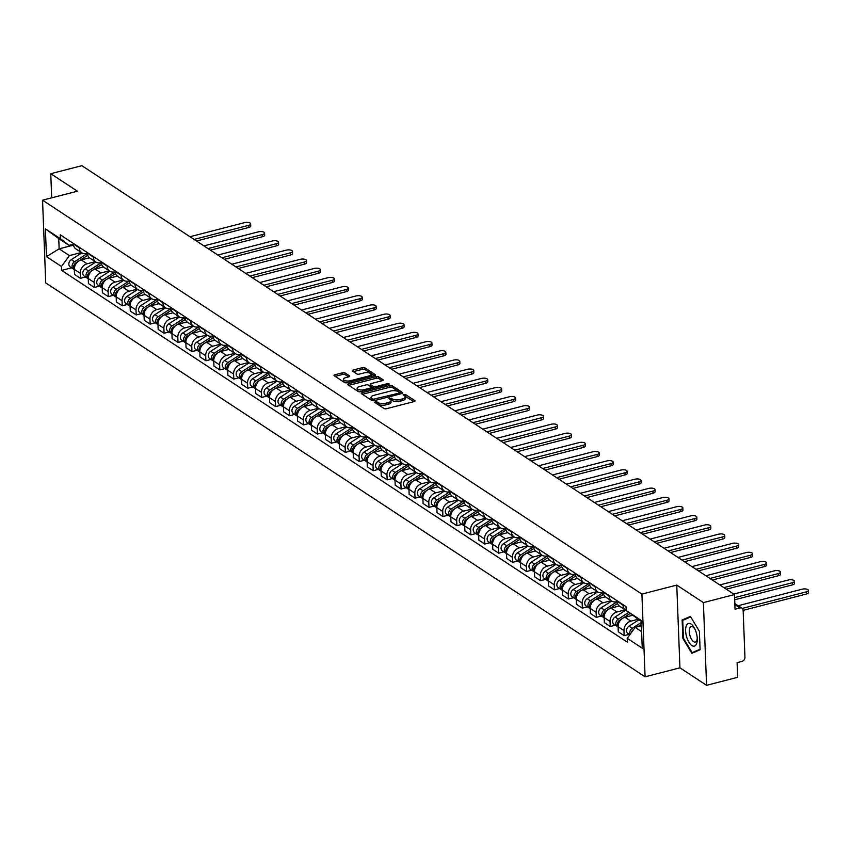 <?xml version="1.0" encoding="UTF-8"?>
<svg xmlns="http://www.w3.org/2000/svg" width="851" height="851" viewBox="0 0 851 851"><rect width="100%" height="100%" fill="white"/><g stroke="black" fill="none" stroke-linecap="round" stroke-linejoin="round"><path stroke-width="1.28" d="M375.238 401.715L374.78 402.395L384.099 408.523A1.766 0.691 -2.2 0 0 386.514 408.703L414.118 401.576A1.766 0.691 -2.2 0 0 415.011 400.927A1.766 0.691 -2.2 0 0 414.777 400.608L405.459 394.481L403.14 394.8L404.512 395.821A5.659 2.234 -2.2 0 1 405.257 396.874A5.659 2.234 -2.2 0 1 402.417 398.938L400.108 399.534A5.659 2.234 -2.2 0 1 392.396 398.949L389.503 398.034L388.875 398.481L390.247 399.502A5.659 2.234 -2.2 0 1 390.992 400.555A5.659 2.234 -2.2 0 1 388.152 402.619L385.843 403.214A5.659 2.234 -2.2 0 1 378.131 402.629L375.238 401.715M345.038 372.951A1.766 0.691 -2.2 0 0 342.623 372.77L334.879 374.77A1.766 0.691 -2.2 0 0 333.996 375.419A1.766 0.691 -2.2 0 0 334.22 375.738L344.581 382.546A1.766 0.691 -2.2 0 0 346.985 382.727L374.6 375.599A1.766 0.691 -2.2 0 0 375.482 374.961A1.766 0.691 -2.2 0 0 375.259 374.631L364.898 367.823A1.766 0.691 -2.2 0 0 362.494 367.643L353.133 370.057A1.766 0.691 -2.2 0 0 352.25 370.706A1.766 0.691 -2.2 0 0 352.474 371.036L356.909 373.94A1.766 0.691 -2.2 0 0 359.324 374.121L363.962 372.929A4.734 1.862 -2.2 0 1 371.036 374.291A4.734 1.862 -2.2 0 1 368.653 376.014L350.474 380.705A4.734 1.862 -2.2 0 1 343.4 379.344A4.734 1.862 -2.2 0 1 345.783 377.621L348.814 376.833A1.766 0.691 -2.2 0 0 349.697 376.195A1.766 0.691 -2.2 0 0 349.474 375.865L345.038 372.951L345.102 374.61A1.766 0.691 -2.2 0 0 342.687 374.429L335.177 376.365M676.758 585.094L679.938 667.822L706.575 685.321L703.394 602.604L676.758 585.094L641.909 594.094L42.55 200.198L77.398 191.198L50.762 173.7L81.866 165.679L734.487 594.572L735.051 609.22L739.891 607.965L734.881 604.667M703.394 602.604L734.487 594.572M362.164 392.705A1.766 0.691 -2.2 0 0 361.271 393.343A1.766 0.691 -2.2 0 0 361.505 393.673L371.866 400.481A1.766 0.691 -2.2 0 0 374.27 400.661L401.885 393.534A1.766 0.691 -2.2 0 0 402.768 392.885A1.766 0.691 -2.2 0 0 402.534 392.556L392.183 385.758A1.766 0.691 -2.2 0 0 389.779 385.577L362.164 392.705L362.218 394.141M358.218 391.513L347.868 384.705A1.766 0.691 -2.2 0 1 347.634 384.375A1.766 0.691 -2.2 0 1 348.527 383.737L376.131 376.61A1.766 0.691 -2.2 0 1 378.546 376.791L382.971 379.706A1.766 0.691 -2.2 0 1 383.205 380.035A1.766 0.691 -2.2 0 1 382.322 380.674L371.121 383.567A1.766 0.691 -2.2 0 0 370.228 384.205A1.766 0.691 -2.2 0 0 370.462 384.535L373.408 386.471A1.766 0.691 -2.2 0 0 375.812 386.652L387.471 383.641L389.322 384.003L388.705 384.45L360.633 391.694A1.766 0.691 -2.2 0 1 358.218 391.513M706.575 685.321L737.668 677.3L737.104 662.663L741.944 661.408A3.606 2.904 123.3 0 0 744.944 657.291L743.146 610.475A3.606 2.904 123.3 0 0 741.998 608.263A3.606 2.904 123.3 0 0 739.891 607.965M679.938 667.822L645.09 676.811L45.731 282.915L42.55 200.198M50.762 173.7L51.688 197.836M641.218 621.368L626.166 610.507A8.287 6.67 -56.7 0 1 625.645 610.199A8.287 6.67 -56.7 0 1 623.006 605.135L622.985 604.635M632.442 615.347L624.985 617.273A8.287 6.67 123.3 0 0 618.092 626.74L623.985 630.612A8.287 6.67 -56.7 0 1 630.878 621.145L638.059 619.294M623.985 630.612L624.177 635.654L629.283 634.346M617.092 600.763L617.103 601.253A8.287 6.67 123.3 0 0 619.741 606.327L625.645 610.199L615.071 617.007A4.5 3.627 123.3 0 0 614.05 624.336L617.262 626.442A4.5 3.627 123.3 0 0 618.092 626.825A4.5 3.627 123.3 0 1 619.805 620.124L630.08 613.518M618.092 626.74L618.283 631.782L624.177 635.654M617.124 601.572L616.549 601.721A8.287 6.67 -56.7 0 1 611.699 601.04A8.287 6.67 -56.7 0 1 609.061 595.966L609.05 595.477M615.337 625.177L610.241 626.496L610.039 621.453A8.287 6.67 -56.7 0 1 616.943 611.986L625.134 609.869M603.146 591.594L603.168 592.094A8.287 6.67 123.3 0 0 605.806 597.168L611.699 601.04L601.125 607.848A4.5 3.627 123.3 0 0 600.104 615.167L603.327 617.283A4.5 3.627 123.3 0 0 604.146 617.656A4.5 3.627 123.3 0 1 605.859 610.954L617.528 603.465M619.273 605.976L611.039 608.103A8.287 6.67 123.3 0 0 604.146 617.571L604.338 622.613L610.241 626.496M603.189 592.413L602.604 592.562A8.287 6.67 -56.7 0 1 597.764 591.881A8.287 6.67 -56.7 0 1 595.126 586.807L595.104 586.307M601.391 616.018L596.296 617.337L596.104 612.284A8.287 6.67 -56.7 0 1 602.997 602.816L611.188 600.71M589.2 582.435L589.222 582.935A8.287 6.67 123.3 0 0 591.86 587.998L597.764 591.881L587.179 598.678A4.5 3.627 123.3 0 0 586.169 606.008L589.381 608.125A4.5 3.627 123.3 0 0 590.2 608.497M605.338 596.817L597.094 598.944A8.287 6.67 123.3 0 0 590.2 608.412L590.392 613.454L596.296 617.337M589.243 583.254L588.658 583.403A8.287 6.67 -56.7 0 1 583.818 582.712A8.287 6.67 -56.7 0 1 581.18 577.648L581.159 577.148M587.456 606.848L582.35 608.167L582.158 603.125A8.287 6.67 -56.7 0 1 589.052 593.658L597.253 591.541M575.265 573.266L575.276 573.765A8.287 6.67 123.3 0 0 577.914 578.84L583.818 582.712L573.244 589.52A4.5 3.627 123.3 0 0 572.223 596.838L575.436 598.955A4.5 3.627 123.3 0 0 576.265 599.327A4.5 3.627 123.3 0 1 577.978 592.636L589.647 585.137M591.392 587.658L583.158 589.786A8.287 6.67 123.3 0 0 576.255 599.242L576.457 604.295L582.35 608.167M575.297 574.085L574.712 574.234A8.287 6.67 -56.7 0 1 569.872 573.553A8.287 6.67 -56.7 0 1 567.234 568.479L567.213 567.979M573.51 597.689L568.404 599.008L568.213 593.955A8.287 6.67 -56.7 0 1 575.106 584.499L583.307 582.382M561.32 564.107L561.341 564.607A8.287 6.67 123.3 0 0 563.979 569.67L569.872 573.553M577.446 578.489L569.213 580.616A8.287 6.67 123.3 0 0 562.32 590.083L562.511 595.126L568.404 599.008M561.352 564.926L560.777 565.075A8.287 6.67 -56.7 0 1 555.926 564.383A8.287 6.67 -56.7 0 1 553.288 559.32L553.278 558.82M559.564 588.53L554.469 589.839L554.267 584.797A8.287 6.67 -56.7 0 1 561.171 575.329L569.362 573.212M547.374 554.948L547.395 555.437A8.287 6.67 123.3 0 0 550.033 560.511L555.926 564.383L545.353 571.191A4.5 3.627 123.3 0 0 544.332 578.52L547.555 580.627A4.5 3.627 123.3 0 0 548.374 581.01M563.511 569.33L555.267 571.457A8.287 6.67 123.3 0 0 548.374 580.925L548.565 585.967L554.469 589.839M547.416 555.756L546.831 555.905A8.287 6.67 -56.7 0 1 541.991 555.224A8.287 6.67 -56.7 0 1 539.353 550.15L539.332 549.661M545.619 579.361L540.523 580.68L540.332 575.638A8.287 6.67 -56.7 0 1 547.225 566.17L555.426 564.053M533.428 545.778L533.449 546.278A8.287 6.67 123.3 0 0 536.087 551.352L541.991 555.224L531.407 562.032A4.5 3.627 123.3 0 0 530.396 569.351L533.609 571.468A4.5 3.627 123.3 0 0 534.439 571.84A4.5 3.627 123.3 0 1 536.151 565.138L547.821 557.65M549.565 560.171L541.321 562.288A8.287 6.67 123.3 0 0 534.428 571.755L534.619 576.808L540.523 580.68M533.471 546.597L532.886 546.746A8.287 6.67 -56.7 0 1 528.045 546.065A8.287 6.67 -56.7 0 1 525.407 540.991L525.386 540.491M531.684 570.202L526.578 571.521L526.386 566.468A8.287 6.67 -56.7 0 1 533.279 557.001L541.481 554.895M519.493 536.619L519.504 537.119A8.287 6.67 123.3 0 0 522.142 542.183L528.045 546.065L517.472 552.863A4.5 3.627 123.3 0 0 516.451 560.192L519.663 562.309A4.5 3.627 123.3 0 0 520.493 562.681A4.5 3.627 123.3 0 1 522.206 555.98L533.875 548.48M535.619 551.001L527.386 553.129A8.287 6.67 123.3 0 0 520.482 562.596L520.684 567.638L526.578 571.521M519.525 537.438L518.95 537.587A8.287 6.67 -56.7 0 1 514.1 536.896A8.287 6.67 -56.7 0 1 511.462 531.832L511.44 531.332M517.738 561.032L512.642 562.351L512.44 557.309A8.287 6.67 -56.7 0 1 519.344 547.842L527.535 545.725M505.547 527.45L505.568 527.95A8.287 6.67 123.3 0 0 508.207 533.024L514.1 536.896M521.674 541.842L513.44 543.97A8.287 6.67 123.3 0 0 506.547 553.427L506.739 558.479L512.642 562.351M505.59 528.269L505.005 528.418A8.287 6.67 -56.7 0 1 500.165 527.737A8.287 6.67 -56.7 0 1 497.527 522.663L497.505 522.163M503.792 551.873L498.697 553.193L498.505 548.14A8.287 6.67 -56.7 0 1 505.398 538.683L513.589 536.566M491.601 518.291L491.623 518.791A8.287 6.67 123.3 0 0 494.261 523.854L500.165 527.737L489.58 534.545A4.5 3.627 123.3 0 0 488.57 541.864L491.782 543.98A4.5 3.627 123.3 0 0 492.601 544.353M507.739 532.673L499.494 534.8A8.287 6.67 123.3 0 0 492.601 544.268L492.793 549.31L498.697 553.193M491.644 519.11L491.059 519.259A8.287 6.67 -56.7 0 1 486.219 518.567A8.287 6.67 -56.7 0 1 483.581 513.504L483.559 513.004M489.857 542.715L484.751 544.023L484.559 538.981A8.287 6.67 -56.7 0 1 491.452 529.513L499.654 527.397M477.666 509.132L477.677 509.621A8.287 6.67 123.3 0 0 480.315 514.695L486.219 518.567L475.645 525.375A4.5 3.627 123.3 0 0 474.624 532.705L477.837 534.822A4.5 3.627 123.3 0 0 478.666 535.194A4.5 3.627 123.3 0 1 480.379 528.492L492.048 520.993M493.793 523.514L485.559 525.641A8.287 6.67 123.3 0 0 478.656 535.109L478.858 540.151L484.751 544.023M477.698 509.94L477.113 510.1A8.287 6.67 -56.7 0 1 472.273 509.409A8.287 6.67 -56.7 0 1 469.635 504.335L469.614 503.845M475.911 533.545L470.805 534.864L470.614 529.822A8.287 6.67 -56.7 0 1 477.507 520.355L485.708 518.238M463.721 499.962L463.742 500.462A8.287 6.67 123.3 0 0 466.38 505.537L472.273 509.409M479.847 514.355L471.614 516.472A8.287 6.67 123.3 0 0 464.72 525.939L464.912 530.992L470.805 534.864M463.752 500.782L463.178 500.931A8.287 6.67 -56.7 0 1 458.327 500.25A8.287 6.67 -56.7 0 1 455.689 495.176L455.679 494.676M461.965 524.386L456.87 525.705L456.668 520.652A8.287 6.67 -56.7 0 1 463.572 511.185L471.762 509.079M449.775 490.804L449.796 491.304A8.287 6.67 123.3 0 0 452.434 496.367L458.327 500.25L447.754 507.047A4.5 3.627 123.3 0 0 446.732 514.376L449.956 516.493A4.5 3.627 123.3 0 0 450.775 516.865M465.912 505.186L457.668 507.313A8.287 6.67 123.3 0 0 450.775 516.78L450.966 521.823L456.87 525.705M449.817 491.623L449.232 491.772A8.287 6.67 -56.7 0 1 444.392 491.08A8.287 6.67 -56.7 0 1 441.754 486.017L441.733 485.517M448.02 515.217L442.924 516.536L442.733 511.494A8.287 6.67 -56.7 0 1 449.626 502.026L457.827 499.909M435.829 481.634L435.85 482.134A8.287 6.67 123.3 0 0 438.488 487.208L444.392 491.08L433.808 497.888A4.5 3.627 123.3 0 0 432.797 505.217L436.01 507.324A4.5 3.627 123.3 0 0 436.84 507.707M451.966 496.027L443.722 498.154A8.287 6.67 123.3 0 0 436.829 507.611L437.02 512.664L442.924 516.536M435.872 482.453L435.286 482.602A8.287 6.67 -56.7 0 1 430.446 481.921A8.287 6.67 -56.7 0 1 427.808 476.847L427.787 476.347M434.084 506.058L428.978 507.377L428.787 502.324A8.287 6.67 -56.7 0 1 435.68 492.867L443.882 490.75M421.894 472.475L421.905 472.975A8.287 6.67 123.3 0 0 424.543 478.039L430.446 481.921L419.873 488.729A4.5 3.627 123.3 0 0 418.852 496.048L422.064 498.165A4.5 3.627 123.3 0 0 422.894 498.537A4.5 3.627 123.3 0 1 424.606 491.835L436.276 484.347M438.02 486.857L429.787 488.985A8.287 6.67 123.3 0 0 422.883 498.452L423.085 503.494L428.978 507.377M421.926 473.294L421.351 473.443A8.287 6.67 -56.7 0 1 416.501 472.752A8.287 6.67 -56.7 0 1 413.863 467.688L413.841 467.188M420.139 496.899L415.043 498.207L414.841 493.165A8.287 6.67 -56.7 0 1 421.745 483.698L429.936 481.581M407.948 463.316L407.969 463.806A8.287 6.67 123.3 0 0 410.608 468.88L416.501 472.752M424.075 477.698L415.841 479.826A8.287 6.67 123.3 0 0 408.948 489.293L409.14 494.335L415.043 498.207M407.98 464.125L407.406 464.284A8.287 6.67 -56.7 0 1 402.566 463.593A8.287 6.67 -56.7 0 1 399.927 458.519L399.906 458.029M406.193 487.729L401.098 489.048L400.906 484.006A8.287 6.67 -56.7 0 1 407.799 474.539L415.99 472.422M394.002 454.147L394.024 454.647A8.287 6.67 123.3 0 0 396.662 459.721L402.566 463.593L391.981 470.401A4.5 3.627 123.3 0 0 390.971 477.719L394.183 479.836A4.5 3.627 123.3 0 0 395.002 480.209M410.139 468.539L401.895 470.656A8.287 6.67 123.3 0 0 395.002 480.124L395.194 485.176L401.098 489.048M394.045 454.966L393.46 455.115A8.287 6.67 -56.7 0 1 388.62 454.434A8.287 6.67 -56.7 0 1 385.982 449.36L385.96 448.86M392.258 478.57L387.152 479.89L386.96 474.837A8.287 6.67 -56.7 0 1 393.853 465.369L402.055 463.263M380.067 444.988L380.078 445.488A8.287 6.67 123.3 0 0 382.716 450.551L388.62 454.434L378.046 461.231A4.5 3.627 123.3 0 0 377.025 468.561L380.237 470.677A4.5 3.627 123.3 0 0 381.067 471.05A4.5 3.627 123.3 0 1 382.78 464.348L394.449 456.849M396.194 459.37L387.96 461.497A8.287 6.67 123.3 0 0 381.057 470.965L381.259 476.007L387.152 479.89M380.099 445.807L379.514 445.956A8.287 6.67 -56.7 0 1 374.674 445.264A8.287 6.67 -56.7 0 1 372.036 440.201L372.015 439.701M378.312 469.412L373.206 470.72L373.015 465.678A8.287 6.67 -56.7 0 1 379.908 456.21L388.109 454.094M366.121 435.818L366.143 436.318A8.287 6.67 123.3 0 0 368.781 441.392L374.674 445.264M382.248 450.211L374.014 452.338A8.287 6.67 123.3 0 0 367.121 461.795L367.313 466.848L373.206 470.72M366.153 436.637L365.579 436.786A8.287 6.67 -56.7 0 1 360.728 436.106A8.287 6.67 -56.7 0 1 358.09 431.031L358.08 430.542M364.366 460.242L359.271 461.561L359.069 456.508A8.287 6.67 -56.7 0 1 365.973 447.052L374.163 444.935M352.176 426.659L352.197 427.159A8.287 6.67 123.3 0 0 354.835 432.223L360.728 436.106L350.155 442.914A4.5 3.627 123.3 0 0 349.133 450.232L352.357 452.349A4.5 3.627 123.3 0 0 353.176 452.721A4.5 3.627 123.3 0 1 354.888 446.02L366.558 438.531M368.313 441.041L360.069 443.169A8.287 6.67 123.3 0 0 353.176 452.636L353.367 457.678L359.271 461.561M352.218 427.479L351.633 427.627A8.287 6.67 -56.7 0 1 346.793 426.947A8.287 6.67 -56.7 0 1 344.155 421.873L344.134 421.373M350.421 451.083L345.325 452.392L345.134 447.349A8.287 6.67 -56.7 0 1 352.027 437.882L360.218 435.765M338.23 417.501L338.251 417.99A8.287 6.67 123.3 0 0 340.889 423.064L346.793 426.947L336.209 433.744A4.5 3.627 123.3 0 0 335.198 441.073L338.411 443.19A4.5 3.627 123.3 0 0 339.23 443.562M354.367 431.882L346.123 434.01A8.287 6.67 123.3 0 0 339.23 443.477L339.421 448.52L345.325 452.392M338.272 418.309L337.687 418.469A8.287 6.67 -56.7 0 1 332.847 417.777A8.287 6.67 -56.7 0 1 330.209 412.714L330.188 412.214M336.485 441.914L331.379 443.233L331.188 438.191A8.287 6.67 -56.7 0 1 338.081 428.723L346.283 426.606M324.295 408.331L324.305 408.831A8.287 6.67 123.3 0 0 326.944 413.905L332.847 417.777L322.274 424.585A4.5 3.627 123.3 0 0 321.252 431.904L324.465 434.021A4.5 3.627 123.3 0 0 325.295 434.393A4.5 3.627 123.3 0 1 327.007 427.691L338.677 420.203M340.421 422.724L332.188 424.84A8.287 6.67 123.3 0 0 325.284 434.308L325.486 439.361L331.379 443.233M324.327 409.15L323.742 409.299A8.287 6.67 -56.7 0 1 318.902 408.618A8.287 6.67 -56.7 0 1 316.264 403.544L316.242 403.044M322.54 432.755L317.434 434.074L317.242 429.021A8.287 6.67 -56.7 0 1 324.146 419.554L332.337 417.447M310.349 399.172L310.37 399.672A8.287 6.67 123.3 0 0 313.008 404.736L318.902 408.618L308.328 415.416A4.5 3.627 123.3 0 0 307.307 422.745L310.53 424.862A4.5 3.627 123.3 0 0 311.349 425.234A4.5 3.627 123.3 0 1 313.062 418.532L324.731 411.033M326.476 413.554L318.242 415.682A8.287 6.67 123.3 0 0 311.349 425.149L311.54 430.191L317.434 434.074M310.381 399.991L309.807 400.14A8.287 6.67 -56.7 0 1 304.956 399.449A8.287 6.67 -56.7 0 1 302.328 394.385L302.307 393.885M308.594 423.596L303.499 424.904L303.307 419.862A8.287 6.67 -56.7 0 1 310.2 410.395L318.391 408.278M296.403 390.013L296.425 390.503A8.287 6.67 123.3 0 0 299.063 395.577L304.956 399.449L294.382 406.257A4.5 3.627 123.3 0 0 293.372 413.586L296.584 415.692A4.5 3.627 123.3 0 0 297.403 416.075M312.54 404.395L304.296 406.523A8.287 6.67 123.3 0 0 297.403 415.979L297.595 421.032L303.499 424.904M296.446 390.822L295.861 390.971A8.287 6.67 -56.7 0 1 291.021 390.29A8.287 6.67 -56.7 0 1 288.383 385.216L288.361 384.726M294.659 414.426L289.553 415.745L289.361 410.703A8.287 6.67 -56.7 0 1 296.254 401.236L304.456 399.119M282.458 380.844L282.479 381.344A8.287 6.67 123.3 0 0 285.117 386.418L291.021 390.29L280.447 397.098A4.5 3.627 123.3 0 0 279.426 404.416L282.638 406.533A4.5 3.627 123.3 0 0 283.468 406.906A4.5 3.627 123.3 0 1 285.181 400.204L296.85 392.715M298.595 395.226L290.361 397.353A8.287 6.67 123.3 0 0 283.457 406.821L283.66 411.863L289.553 415.745M282.5 381.663L281.915 381.812A8.287 6.67 -56.7 0 1 277.075 381.131A8.287 6.67 -56.7 0 1 274.437 376.057L274.416 375.557M280.713 405.267L275.607 406.587L275.416 401.534A8.287 6.67 -56.7 0 1 282.309 392.066L290.51 389.949M268.522 371.685L268.544 372.185A8.287 6.67 123.3 0 0 271.182 377.248L277.075 381.131M284.649 386.067L276.415 388.194A8.287 6.67 123.3 0 0 269.522 397.662L269.714 402.704L275.607 406.587M268.554 372.504L267.98 372.653A8.287 6.67 -56.7 0 1 263.129 371.961A8.287 6.67 -56.7 0 1 260.491 366.898L260.48 366.398M266.767 396.098L261.672 397.417L261.47 392.375A8.287 6.67 -56.7 0 1 268.373 382.907L276.564 380.791M254.577 362.515L254.598 363.015A8.287 6.67 123.3 0 0 257.236 368.089L263.129 371.961M270.714 376.908L262.47 379.025A8.287 6.67 123.3 0 0 255.577 388.492L255.768 393.545L261.672 397.417M254.619 363.334L254.034 363.483A8.287 6.67 -56.7 0 1 249.194 362.803A8.287 6.67 -56.7 0 1 246.556 357.728L246.535 357.229M252.821 386.939L247.726 388.258L247.535 383.205A8.287 6.67 -56.7 0 1 254.428 373.749L262.619 371.632M240.631 353.356L240.652 353.856A8.287 6.67 123.3 0 0 243.29 358.92L249.194 362.803L238.61 369.6A4.5 3.627 123.3 0 0 237.599 376.929L240.812 379.046A4.5 3.627 123.3 0 0 241.631 379.418M256.768 367.738L248.524 369.866A8.287 6.67 123.3 0 0 241.631 379.333L241.822 384.375L247.726 388.258M240.673 354.176L240.088 354.324A8.287 6.67 -56.7 0 1 235.248 353.633A8.287 6.67 -56.7 0 1 232.61 348.57L232.589 348.07M238.886 377.78L233.78 379.089L233.589 374.046A8.287 6.67 -56.7 0 1 240.482 364.579L248.683 362.462M226.696 344.198L226.706 344.687A8.287 6.67 123.3 0 0 229.344 349.761L235.248 353.633L224.675 360.441A4.5 3.627 123.3 0 0 223.653 367.77L226.866 369.877A4.5 3.627 123.3 0 0 227.696 370.259A4.5 3.627 123.3 0 1 229.408 363.558L241.078 356.058M242.822 358.579L234.589 360.707A8.287 6.67 123.3 0 0 227.685 370.174L227.887 375.217L233.78 379.089M226.728 345.006L226.143 345.155A8.287 6.67 -56.7 0 1 221.303 344.474A8.287 6.67 -56.7 0 1 218.664 339.4L218.643 338.911M224.941 368.611L219.835 369.93L219.643 364.888A8.287 6.67 -56.7 0 1 226.547 355.42L234.738 353.303M212.75 335.028L212.771 335.528A8.287 6.67 123.3 0 0 215.409 340.602L221.303 344.474L210.729 351.282A4.5 3.627 123.3 0 0 209.708 358.601L212.931 360.718A4.5 3.627 123.3 0 0 213.75 361.09A4.5 3.627 123.3 0 1 215.463 354.388L227.132 346.9M228.876 349.41L220.643 351.537A8.287 6.67 123.3 0 0 213.75 361.005L213.941 366.058L219.835 369.93M212.782 335.847L212.207 335.996A8.287 6.67 -56.7 0 1 207.357 335.315A8.287 6.67 -56.7 0 1 204.729 330.241L204.708 329.741M210.995 359.452L205.899 360.771L205.708 355.718A8.287 6.67 -56.7 0 1 212.601 346.251L220.792 344.144M198.804 325.869L198.826 326.369A8.287 6.67 123.3 0 0 201.464 331.433L207.357 335.315L196.783 342.113A4.5 3.627 123.3 0 0 195.773 349.442L198.985 351.559A4.5 3.627 123.3 0 0 199.804 351.931M214.941 340.251L206.697 342.379A8.287 6.67 123.3 0 0 199.804 351.846L199.996 356.888L205.899 360.771M198.847 326.688L198.262 326.837A8.287 6.67 -56.7 0 1 193.422 326.146A8.287 6.67 -56.7 0 1 190.784 321.082L190.762 320.582M197.06 350.282L191.954 351.601L191.762 346.559A8.287 6.67 -56.7 0 1 198.655 337.092L206.857 334.975M184.858 316.7L184.88 317.2A8.287 6.67 123.3 0 0 187.518 322.274L193.422 326.146L182.848 332.954A4.5 3.627 123.3 0 0 181.827 340.283L185.039 342.389A4.5 3.627 123.3 0 0 185.869 342.762A4.5 3.627 123.3 0 1 187.582 336.071L199.251 328.571M200.996 331.092L192.762 333.22A8.287 6.67 123.3 0 0 185.858 342.676L186.061 347.729L191.954 351.601M184.901 317.519L184.316 317.668A8.287 6.67 -56.7 0 1 179.476 316.987A8.287 6.67 -56.7 0 1 176.838 311.913L176.817 311.413M183.114 341.123L178.008 342.442L177.816 337.39A8.287 6.67 -56.7 0 1 184.71 327.933L192.911 325.816M170.923 307.541L170.945 308.041A8.287 6.67 123.3 0 0 173.572 313.104L179.476 316.987M187.05 321.923L178.816 324.05A8.287 6.67 123.3 0 0 171.923 333.518L172.115 338.56L178.008 342.442M170.955 308.36L170.381 308.509A8.287 6.67 -56.7 0 1 165.53 307.817A8.287 6.67 -56.7 0 1 162.892 302.754L162.881 302.254M169.168 331.964L164.073 333.273L163.871 328.231A8.287 6.67 -56.7 0 1 170.774 318.763L178.965 316.646M156.978 298.382L156.999 298.871A8.287 6.67 123.3 0 0 159.637 303.945L165.53 307.817M173.115 312.764L164.871 314.891A8.287 6.67 123.3 0 0 157.978 324.359L158.169 329.401L164.073 333.273M157.02 299.19L156.435 299.339A8.287 6.67 -56.7 0 1 151.595 298.658A8.287 6.67 -56.7 0 1 148.957 293.584L148.936 293.095M155.222 322.795L150.127 324.114L149.936 319.072A8.287 6.67 -56.7 0 1 156.829 309.604L165.02 307.488M143.032 289.212L143.053 289.712A8.287 6.67 123.3 0 0 145.691 294.786L151.595 298.658L141.011 305.466A4.5 3.627 123.3 0 0 140 312.785L143.213 314.902A4.5 3.627 123.3 0 0 144.032 315.274M159.169 303.605L150.925 305.722A8.287 6.67 123.3 0 0 144.032 315.189L144.223 320.242L150.127 324.114M143.074 290.031L142.489 290.18A8.287 6.67 -56.7 0 1 137.649 289.5A8.287 6.67 -56.7 0 1 135.011 284.425L134.99 283.926M141.287 313.636L136.181 314.955L135.99 309.902A8.287 6.67 -56.7 0 1 142.883 300.435L151.084 298.329M129.097 280.053L129.107 280.553A8.287 6.67 123.3 0 0 131.745 285.617L137.649 289.5L127.076 296.297A4.5 3.627 123.3 0 0 126.054 303.626L129.267 305.743A4.5 3.627 123.3 0 0 130.097 306.115A4.5 3.627 123.3 0 1 131.809 299.414L143.479 291.914M145.223 294.435L136.99 296.563A8.287 6.67 123.3 0 0 130.086 306.03L130.288 311.072L136.181 314.955M129.129 280.873L128.544 281.021A8.287 6.67 -56.7 0 1 123.703 280.33A8.287 6.67 -56.7 0 1 121.065 275.267L121.044 274.767M127.342 304.467L122.236 305.786L122.044 300.743A8.287 6.67 -56.7 0 1 128.948 291.276L137.139 289.159M115.151 270.884L115.172 271.384A8.287 6.67 123.3 0 0 117.81 276.458L123.703 280.33L113.13 287.138A4.5 3.627 123.3 0 0 112.109 294.467L115.332 296.574A4.5 3.627 123.3 0 0 116.151 296.956A4.5 3.627 123.3 0 1 117.863 290.255L129.533 282.755M131.277 285.276L123.044 287.404A8.287 6.67 123.3 0 0 116.151 296.861L116.342 301.914L122.236 305.786M115.183 271.703L114.608 271.852A8.287 6.67 -56.7 0 1 109.758 271.171A8.287 6.67 -56.7 0 1 107.13 266.097L107.109 265.597M113.396 295.308L108.3 296.627L108.109 291.574A8.287 6.67 -56.7 0 1 115.002 282.117L123.193 280M101.205 261.725L101.226 262.225A8.287 6.67 123.3 0 0 103.865 267.288L109.758 271.171L99.184 277.979A4.5 3.627 123.3 0 0 98.163 285.298L101.386 287.415A4.5 3.627 123.3 0 0 102.205 287.787A4.5 3.627 123.3 0 1 103.928 281.085L115.587 273.596M117.342 276.107L109.098 278.234A8.287 6.67 123.3 0 0 102.205 287.702L102.397 292.744L108.3 296.627M101.248 262.544L100.663 262.693A8.287 6.67 -56.7 0 1 95.823 262.002A8.287 6.67 -56.7 0 1 93.184 256.938L93.163 256.438M99.45 286.149L94.355 287.457L94.163 282.415A8.287 6.67 -56.7 0 1 101.056 272.948L109.258 270.831M87.259 252.566L87.281 253.055A8.287 6.67 123.3 0 0 89.919 258.13L95.823 262.002L85.249 268.81A4.5 3.627 123.3 0 0 84.228 276.139L87.44 278.256A4.5 3.627 123.3 0 0 88.27 278.628M103.397 266.948L95.163 269.076A8.287 6.67 123.3 0 0 88.259 278.543L88.451 283.585L94.355 287.457M87.302 253.375L86.717 253.534A8.287 6.67 -56.7 0 1 81.877 252.843A8.287 6.67 -56.7 0 1 79.239 247.769L79.217 247.279M85.515 276.979L80.409 278.298L80.217 273.256A8.287 6.67 -56.7 0 1 87.11 263.789L95.312 261.672M73.324 243.397L73.346 243.897A8.287 6.67 123.3 0 0 75.973 248.971L81.877 252.843M89.451 257.789L81.217 259.906A8.287 6.67 123.3 0 0 74.324 269.373L74.516 274.426L80.409 278.298M641.388 625.793L635.176 627.4L641.611 631.633M73.356 244.216L69.027 245.333L58.751 238.578L59.145 248.832L69.42 255.587L61.474 266.501L46.465 256.63L45.39 228.834L60.41 238.706L60.261 234.812L626.017 606.625L626.166 610.507L641.175 620.379L642.25 648.175L627.23 638.303L635.176 627.4M61.474 266.501L61.623 270.384L627.378 642.197L627.23 638.303M641.909 594.094L645.09 676.811M682.853 638.41L691.831 653.291L700.107 649.749L699.394 631.314L690.416 616.422L682.151 619.975L682.853 638.41L683.449 638.261M73.484 245.131L59.145 248.832L46.465 256.63M69.42 255.587L81.366 252.513M71.569 267.82L61.623 270.384M60.41 238.706L69.027 245.333M58.751 238.578L45.39 228.834M685.863 619.017L682.151 619.975M376.131 403.289L378.195 404.289A5.659 2.234 -2.2 0 0 385.907 404.863L385.843 403.214M390.992 400.555L391.056 402.215A5.659 2.234 -2.2 0 1 388.216 404.268L385.907 404.863M405.257 396.874L405.321 398.523A5.659 2.234 -2.2 0 1 402.48 400.587L400.172 401.183A5.659 2.234 -2.2 0 1 392.46 400.608L390.386 399.598M413.894 401.64L404.65 395.917M401.651 393.587L392.247 387.407A1.766 0.691 -2.2 0 0 389.843 387.226L362.462 394.3M373.046 399.289L398.97 393.162L399.587 392.715L398.151 391.641A5.659 2.234 -2.2 0 0 390.439 391.066L373.876 395.343A5.659 2.234 -2.2 0 0 371.025 397.406A5.659 2.234 -2.2 0 0 371.77 398.449L373.046 399.289L373.1 400.778M371.025 397.406L371.089 399.055A5.659 2.234 -2.2 0 0 371.834 400.108L371.77 398.449M372.823 400.757L371.834 400.108M348.814 385.333L376.195 378.269L376.131 376.61M382.088 380.737L378.61 378.45A1.766 0.691 -2.2 0 0 376.195 378.269M370.504 385.524A1.766 0.691 -2.2 0 0 370.291 385.865A1.766 0.691 -2.2 0 0 370.525 386.194L373.461 388.12A1.766 0.691 -2.2 0 0 373.823 388.29M359.505 386.567A4.734 1.862 -2.2 0 0 357.122 388.29A4.734 1.862 -2.2 0 0 364.196 389.652L370.6 387.992A1.766 0.691 -2.2 0 0 371.493 387.354A1.766 0.691 -2.2 0 0 371.259 387.024L368.313 385.088A1.766 0.691 -2.2 0 0 365.909 384.907L359.505 386.567M357.122 388.29L357.186 389.939A4.734 1.862 -2.2 0 0 360.93 391.62M348.58 376.897L345.102 374.61M343.4 379.344L343.464 380.993A4.734 1.862 -2.2 0 0 347.208 382.673M370.855 376.567A4.734 1.862 -2.2 0 0 371.1 375.94L371.036 374.291M374.366 375.663L364.962 369.483A1.766 0.691 -2.2 0 0 362.558 369.302L353.431 371.653M641.26 622.485L632.229 628.283A4.5 3.627 123.3 0 0 630.123 634.335M638.878 619.836L629.006 626.166A4.5 3.627 123.3 0 0 627.995 633.495L629.846 634.718M742.21 608.422L806.28 591.892A4.138 1.628 -2.2 0 0 808.365 590.381A4.138 1.628 -2.2 0 0 802.174 589.19L738.125 605.721M641.335 624.411L637.686 626.751M633.857 629.219L633.75 629.283A4.5 3.627 123.3 0 0 631.442 632.527M808.365 590.381L808.45 592.53A4.138 1.628 177.8 0 1 806.365 594.041L743.146 610.358M628.676 612.443L618.283 619.124A4.5 3.627 123.3 0 0 617.262 626.442M734.604 597.625L792.345 582.733A4.138 1.628 -2.2 0 0 794.43 581.222A4.138 1.628 -2.2 0 0 788.228 580.031L733.743 594.083M794.43 581.222L794.504 583.371A4.138 1.628 177.8 0 1 792.419 584.882L734.69 599.774M617.145 601.731L604.348 609.954A4.5 3.627 123.3 0 0 603.327 617.283M723.914 587.626L778.399 573.563A4.138 1.628 -2.2 0 0 780.484 572.053A4.138 1.628 -2.2 0 0 774.282 570.861L719.797 584.924M780.484 572.053L780.569 574.202A4.138 1.628 177.8 0 1 778.484 575.712L726.286 589.179M696.267 632.708A11.712 5.202 -104.5 0 0 694.267 627.857A11.712 5.202 -104.5 0 0 687.14 624.347A11.712 5.202 -104.5 0 0 686.619 636.846A11.712 5.202 -104.5 0 0 693.118 646.111A11.712 5.202 -104.5 0 0 697.267 639.473A11.712 5.202 -104.5 0 0 696.267 632.708M694.778 628.825A8.021 3.564 -104.5 0 0 691.289 626.538A8.021 3.564 -104.5 0 0 689.991 635.718A8.021 3.564 -104.5 0 0 695.288 642.058A8.021 3.564 -104.5 0 0 697.235 638.378M695.214 651.845L692.129 652.643L683.427 638.218L682.736 620.358L690.725 616.932M700.086 649.228L692.129 652.643M603.199 592.573L590.403 600.795A4.5 3.627 123.3 0 0 589.381 608.125M709.968 578.457L764.453 564.404A4.138 1.628 -2.2 0 0 766.538 562.894A4.138 1.628 -2.2 0 0 760.347 561.703L705.851 575.755M603.582 594.296L591.924 601.795A4.5 3.627 123.3 0 0 590.2 608.476M766.538 562.894L766.623 565.043A4.138 1.628 177.8 0 1 764.538 566.553L712.34 580.02M589.254 583.414L576.457 591.636A4.5 3.627 123.3 0 0 575.436 598.955M696.022 569.298L750.508 555.235A4.138 1.628 -2.2 0 0 752.592 553.724A4.138 1.628 -2.2 0 0 746.401 552.533L691.916 566.596M752.592 553.724L752.678 555.884A4.138 1.628 177.8 0 1 750.593 557.394L698.394 570.861M575.308 574.244L562.511 582.467A4.5 3.627 123.3 0 0 561.5 589.796A4.5 3.627 123.3 0 0 562.32 590.168A4.5 3.627 123.3 0 1 564.032 583.467L575.702 575.967M569.883 573.553L559.298 580.35A4.5 3.627 123.3 0 0 558.277 587.679L561.5 589.796M682.087 560.139L736.572 546.076A4.138 1.628 -2.2 0 0 738.657 544.566A4.138 1.628 -2.2 0 0 732.456 543.374L677.97 557.437M738.657 544.566L738.732 546.714A4.138 1.628 177.8 0 1 736.647 548.225L684.459 561.692M561.373 565.085L548.576 573.308A4.5 3.627 123.3 0 0 547.555 580.627M668.141 550.969L722.627 536.917A4.138 1.628 -2.2 0 0 724.712 535.407A4.138 1.628 -2.2 0 0 718.51 534.215L664.025 548.267M561.756 566.809L550.086 574.308A4.5 3.627 123.3 0 0 548.374 580.988M724.712 535.407L724.797 537.555A4.138 1.628 177.8 0 1 722.712 539.066L670.514 552.533M547.427 555.916L534.63 564.139A4.5 3.627 123.3 0 0 533.609 571.468M654.196 541.81L708.681 527.748A4.138 1.628 -2.2 0 0 710.766 526.237A4.138 1.628 -2.2 0 0 704.575 525.046L650.09 539.109M710.766 526.237L710.851 528.386A4.138 1.628 177.8 0 1 708.766 529.896L656.568 543.374M533.481 546.757L520.684 554.98A4.5 3.627 123.3 0 0 519.663 562.309M640.25 532.652L694.746 518.589A4.138 1.628 -2.2 0 0 696.82 517.078A4.138 1.628 -2.2 0 0 690.629 515.887L636.144 529.95M696.82 517.078L696.905 519.227A4.138 1.628 177.8 0 1 694.82 520.738L642.622 534.205M519.546 537.598L506.749 545.821A4.5 3.627 123.3 0 0 505.728 553.139A4.5 3.627 123.3 0 0 506.547 553.522A4.5 3.627 123.3 0 1 508.26 546.821L519.929 539.321M514.11 536.907L503.526 543.704A4.5 3.627 123.3 0 0 502.505 551.033L505.728 553.139M626.315 523.482L680.8 509.419A4.138 1.628 -2.2 0 0 682.885 507.909A4.138 1.628 -2.2 0 0 676.683 506.717L622.198 520.78M682.885 507.909L682.97 510.068A4.138 1.628 177.8 0 1 680.885 511.579L628.687 525.046M505.6 528.428L492.803 536.651A4.5 3.627 123.3 0 0 491.782 543.98M612.369 514.323L666.854 500.26A4.138 1.628 -2.2 0 0 668.939 498.75A4.138 1.628 -2.2 0 0 662.748 497.558L608.252 511.621M505.983 530.162L494.325 537.651A4.5 3.627 123.3 0 0 492.601 544.342M668.939 498.75L669.024 500.899A4.138 1.628 177.8 0 1 666.939 502.409L614.741 515.876M491.655 519.27L478.858 527.492A4.5 3.627 123.3 0 0 477.837 534.822M598.423 505.154L652.908 491.101A4.138 1.628 -2.2 0 0 654.993 489.591A4.138 1.628 -2.2 0 0 648.802 488.4L594.317 502.452M654.993 489.591L655.079 491.74A4.138 1.628 177.8 0 1 652.994 493.25L600.795 506.717M477.709 510.111L464.912 518.333A4.5 3.627 123.3 0 0 463.901 525.652A4.5 3.627 123.3 0 0 464.72 526.024A4.5 3.627 123.3 0 1 466.433 519.323L478.102 511.834M472.284 509.419L461.699 516.217A4.5 3.627 123.3 0 0 460.678 523.535L463.901 525.652M584.488 495.995L638.973 481.932A4.138 1.628 -2.2 0 0 641.058 480.421A4.138 1.628 -2.2 0 0 634.857 479.23L580.371 493.293M641.058 480.421L641.133 482.57A4.138 1.628 177.8 0 1 639.048 484.081L586.86 497.558M463.774 500.941L450.977 509.164A4.5 3.627 123.3 0 0 449.956 516.493M570.542 486.836L625.028 472.773A4.138 1.628 -2.2 0 0 627.113 471.263A4.138 1.628 -2.2 0 0 620.911 470.071L566.426 484.134M464.157 502.664L452.487 510.164A4.5 3.627 123.3 0 0 450.775 516.844M627.113 471.263L627.198 473.411A4.138 1.628 177.8 0 1 625.113 474.922L572.914 488.389M449.828 491.782L437.031 500.005A4.5 3.627 123.3 0 0 436.01 507.324M556.597 477.666L611.082 463.604A4.138 1.628 -2.2 0 0 613.167 462.093A4.138 1.628 -2.2 0 0 606.976 460.902L552.49 474.964M450.222 493.506L438.552 501.005A4.5 3.627 123.3 0 0 436.829 507.685M613.167 462.093L613.252 464.252A4.138 1.628 177.8 0 1 611.167 465.763L558.969 479.23M435.882 482.613L423.085 490.836A4.5 3.627 123.3 0 0 422.064 498.165M542.651 468.507L597.147 454.445A4.138 1.628 -2.2 0 0 599.221 452.934A4.138 1.628 -2.2 0 0 593.03 451.743L538.545 465.805M599.221 452.934L599.306 455.083A4.138 1.628 177.8 0 1 597.221 456.593L545.023 470.06M421.947 473.454L409.14 481.677A4.5 3.627 123.3 0 0 408.129 489.006A4.5 3.627 123.3 0 0 408.948 489.378A4.5 3.627 123.3 0 1 410.661 482.677L422.33 475.177M416.511 472.762L405.927 479.56A4.5 3.627 123.3 0 0 404.906 486.889L408.129 489.006M528.716 459.338L583.201 445.286A4.138 1.628 -2.2 0 0 585.286 443.775A4.138 1.628 -2.2 0 0 579.084 442.584L524.599 456.636M585.286 443.775L585.371 445.924A4.138 1.628 177.8 0 1 583.286 447.435L531.088 460.902M408.001 464.295L395.204 472.518A4.5 3.627 123.3 0 0 394.183 479.836M514.77 450.179L569.255 436.116A4.138 1.628 -2.2 0 0 571.34 434.606A4.138 1.628 -2.2 0 0 565.149 433.414L510.653 447.477M408.384 466.018L396.726 473.507A4.5 3.627 123.3 0 0 395.002 480.198M571.34 434.606L571.425 436.765A4.138 1.628 177.8 0 1 569.34 438.265L517.142 451.743M394.056 455.125L381.259 463.348A4.5 3.627 123.3 0 0 380.237 470.677M500.824 441.02L555.309 426.957A4.138 1.628 -2.2 0 0 557.394 425.447A4.138 1.628 -2.2 0 0 551.203 424.255L496.718 438.318M557.394 425.447L557.479 427.596A4.138 1.628 177.8 0 1 555.395 429.106L503.196 442.573M380.11 445.967L367.313 454.189A4.5 3.627 123.3 0 0 366.302 461.508A4.5 3.627 123.3 0 0 367.121 461.891A4.5 3.627 123.3 0 1 368.834 455.189L380.503 447.69M374.685 445.275L364.1 452.072A4.5 3.627 123.3 0 0 363.079 459.402L366.302 461.508M486.878 431.851L541.374 417.788A4.138 1.628 -2.2 0 0 543.459 416.288A4.138 1.628 -2.2 0 0 537.258 415.086L482.772 429.149M543.459 416.288L543.534 418.437A4.138 1.628 177.8 0 1 541.449 419.947L489.261 433.414M366.175 436.797L353.378 445.02A4.5 3.627 123.3 0 0 352.357 452.349M472.943 422.692L527.429 408.629A4.138 1.628 -2.2 0 0 529.513 407.118A4.138 1.628 -2.2 0 0 523.312 405.927L468.827 419.99M529.513 407.118L529.599 409.267A4.138 1.628 177.8 0 1 527.514 410.778L475.315 424.245M352.229 427.638L339.432 435.861A4.5 3.627 123.3 0 0 338.411 443.19M458.997 413.522L513.483 399.47A4.138 1.628 -2.2 0 0 515.568 397.96A4.138 1.628 -2.2 0 0 509.377 396.768L454.891 410.82M352.622 429.361L340.953 436.861A4.5 3.627 123.3 0 0 339.23 443.541M515.568 397.96L515.653 400.108A4.138 1.628 177.8 0 1 513.568 401.619L461.37 415.086M338.283 418.479L325.486 426.702A4.5 3.627 123.3 0 0 324.465 434.021M445.052 404.363L499.548 390.301A4.138 1.628 -2.2 0 0 501.622 388.79A4.138 1.628 -2.2 0 0 495.431 387.599L440.946 401.661M501.622 388.79L501.707 390.949A4.138 1.628 177.8 0 1 499.622 392.449L447.424 405.927M324.348 409.31L311.54 417.533A4.5 3.627 123.3 0 0 310.53 424.862M431.117 395.204L485.602 381.142A4.138 1.628 -2.2 0 0 487.687 379.631A4.138 1.628 -2.2 0 0 481.485 378.44L427 392.502M487.687 379.631L487.772 381.78A4.138 1.628 177.8 0 1 485.687 383.29L433.489 396.757M310.402 400.151L297.605 408.374A4.5 3.627 123.3 0 0 296.584 415.692M417.171 386.035L471.656 371.983A4.138 1.628 -2.2 0 0 473.741 370.472A4.138 1.628 -2.2 0 0 467.55 369.281L413.054 383.333M310.785 401.874L299.126 409.374A4.5 3.627 123.3 0 0 297.403 416.054M473.741 370.472L473.826 372.621A4.138 1.628 177.8 0 1 471.741 374.132L419.543 387.599M296.456 390.981L283.66 399.204A4.5 3.627 123.3 0 0 282.638 406.533M403.225 376.876L457.71 362.813A4.138 1.628 -2.2 0 0 459.795 361.303A4.138 1.628 -2.2 0 0 453.604 360.111L399.119 374.174M459.795 361.303L459.88 363.451A4.138 1.628 177.8 0 1 457.795 364.962L405.597 378.429M282.511 381.822L269.714 390.045A4.5 3.627 123.3 0 0 268.703 397.374A4.5 3.627 123.3 0 0 269.522 397.747A4.5 3.627 123.3 0 1 271.235 391.045L282.904 383.546M277.086 381.131L266.501 387.928A4.5 3.627 123.3 0 0 265.48 395.258L268.703 397.374M389.279 367.706L443.775 353.654A4.138 1.628 -2.2 0 0 445.86 352.144A4.138 1.628 -2.2 0 0 439.659 350.952L385.173 365.005M445.86 352.144L445.935 354.293A4.138 1.628 177.8 0 1 443.85 355.803L391.662 369.27M268.576 372.664L255.779 380.886A4.5 3.627 123.3 0 0 254.757 388.205A4.5 3.627 123.3 0 0 255.577 388.577A4.5 3.627 123.3 0 1 257.289 381.876L268.959 374.387M263.14 371.972L252.556 378.769A4.5 3.627 123.3 0 0 251.534 386.088L254.757 388.205M375.344 358.548L429.829 344.485A4.138 1.628 -2.2 0 0 431.914 342.974A4.138 1.628 -2.2 0 0 425.713 341.783L371.227 355.846M431.914 342.974L432 345.134A4.138 1.628 177.8 0 1 429.915 346.644L377.716 360.111M254.63 363.494L241.833 371.717A4.5 3.627 123.3 0 0 240.812 379.046M361.398 349.389L415.884 335.326A4.138 1.628 -2.2 0 0 417.969 333.815A4.138 1.628 -2.2 0 0 411.778 332.624L357.292 346.687M255.013 365.217L243.354 372.717A4.5 3.627 123.3 0 0 241.631 379.408M417.969 333.815L418.054 335.964A4.138 1.628 177.8 0 1 415.969 337.475L363.771 350.942M240.684 354.335L227.887 362.558A4.5 3.627 123.3 0 0 226.866 369.877M347.453 340.219L401.938 326.167A4.138 1.628 -2.2 0 0 404.023 324.656A4.138 1.628 -2.2 0 0 397.832 323.465L343.347 337.517M404.023 324.656L404.108 326.805A4.138 1.628 177.8 0 1 402.023 328.316L349.825 341.783M226.749 345.166L213.941 353.388A4.5 3.627 123.3 0 0 212.931 360.718M333.518 331.06L388.003 316.998A4.138 1.628 -2.2 0 0 390.088 315.487A4.138 1.628 -2.2 0 0 383.886 314.296L329.401 328.358M390.088 315.487L390.162 317.636A4.138 1.628 177.8 0 1 388.088 319.146L335.89 332.624M212.803 336.007L200.006 344.23A4.5 3.627 123.3 0 0 198.985 351.559M319.572 321.891L374.057 307.839A4.138 1.628 -2.2 0 0 376.142 306.328A4.138 1.628 -2.2 0 0 369.951 305.137L315.455 319.189M213.186 337.73L201.527 345.229A4.5 3.627 123.3 0 0 199.804 351.91M376.142 306.328L376.227 308.477A4.138 1.628 177.8 0 1 374.142 309.987L321.944 323.454M198.857 326.848L186.061 335.071A4.5 3.627 123.3 0 0 185.039 342.389M305.626 312.732L360.111 298.669A4.138 1.628 -2.2 0 0 362.196 297.159A4.138 1.628 -2.2 0 0 356.005 295.967L301.52 310.03M362.196 297.159L362.281 299.318A4.138 1.628 177.8 0 1 360.196 300.829L307.998 314.296M184.912 317.678L172.115 325.901A4.5 3.627 123.3 0 0 171.104 333.23A4.5 3.627 123.3 0 0 171.923 333.603A4.5 3.627 123.3 0 1 173.636 326.901L185.305 319.402M179.487 316.987L168.902 323.784A4.5 3.627 123.3 0 0 167.881 331.113L171.104 333.23M291.68 303.573L346.176 289.51A4.138 1.628 -2.2 0 0 348.261 288A4.138 1.628 -2.2 0 0 342.059 286.808L287.574 300.871M348.261 288L348.336 290.148A4.138 1.628 177.8 0 1 346.251 291.659L294.063 305.126M170.977 308.519L158.18 316.742A4.5 3.627 123.3 0 0 157.158 324.071A4.5 3.627 123.3 0 0 157.978 324.444A4.5 3.627 123.3 0 1 159.69 317.742L171.359 310.243M165.541 307.828L154.956 314.625A4.5 3.627 123.3 0 0 153.935 321.955L157.158 324.071M277.745 294.403L332.23 280.351A4.138 1.628 -2.2 0 0 334.315 278.841A4.138 1.628 -2.2 0 0 328.114 277.649L273.628 291.702M334.315 278.841L334.4 280.99A4.138 1.628 177.8 0 1 332.315 282.5L280.117 295.967M157.031 299.361L144.234 307.573A4.5 3.627 123.3 0 0 143.213 314.902M263.799 285.245L318.285 271.182A4.138 1.628 -2.2 0 0 320.37 269.671A4.138 1.628 -2.2 0 0 314.179 268.48L259.693 282.543M157.414 301.084L145.755 308.573A4.5 3.627 123.3 0 0 144.032 315.264M320.37 269.671L320.455 271.82A4.138 1.628 177.8 0 1 318.37 273.331L266.172 286.808M143.085 290.191L130.288 298.414A4.5 3.627 123.3 0 0 129.267 305.743M249.854 276.086L304.339 262.023A4.138 1.628 -2.2 0 0 306.424 260.512A4.138 1.628 -2.2 0 0 300.233 259.321L245.748 273.384M306.424 260.512L306.509 262.661A4.138 1.628 177.8 0 1 304.424 264.172L252.226 277.639M129.15 281.032L116.342 289.255A4.5 3.627 123.3 0 0 115.332 296.574M235.918 266.916L290.404 252.853A4.138 1.628 -2.2 0 0 292.489 251.343A4.138 1.628 -2.2 0 0 286.287 250.151L231.802 264.214M292.489 251.343L292.563 253.502A4.138 1.628 177.8 0 1 290.489 255.013L238.291 268.48M115.204 271.863L102.407 280.085A4.5 3.627 123.3 0 0 101.386 287.415M221.973 257.757L276.458 243.694A4.138 1.628 -2.2 0 0 278.543 242.184A4.138 1.628 -2.2 0 0 272.352 240.993L217.856 255.055M278.543 242.184L278.628 244.333A4.138 1.628 177.8 0 1 276.543 245.843L224.345 259.31M101.258 262.704L88.461 270.926A4.5 3.627 123.3 0 0 87.44 278.256M208.027 248.588L262.512 234.536A4.138 1.628 -2.2 0 0 264.597 233.025A4.138 1.628 -2.2 0 0 258.406 231.834L203.921 245.886M101.652 264.427L89.983 271.926A4.5 3.627 123.3 0 0 88.27 278.607M264.597 233.025L264.682 235.174A4.138 1.628 177.8 0 1 262.597 236.684L210.399 250.151M87.313 253.545L74.516 261.768A4.5 3.627 123.3 0 0 73.505 269.086A4.5 3.627 123.3 0 0 74.324 269.459A4.5 3.627 123.3 0 1 76.037 262.757L87.706 255.268M81.887 252.853L71.303 259.651A4.5 3.627 123.3 0 0 70.282 266.969L73.505 269.086M194.081 239.429L248.577 225.366A4.138 1.628 -2.2 0 0 250.662 223.856A4.138 1.628 -2.2 0 0 244.46 222.664L189.975 236.727M250.662 223.856L250.737 226.004A4.138 1.628 177.8 0 1 248.652 227.515L196.464 240.993M88.259 278.543L94.163 282.415M102.205 287.702L108.109 291.574M116.151 296.861L122.044 300.743M130.086 306.03L135.99 309.902M144.032 315.189L149.936 319.072M157.978 324.359L163.871 328.231M171.923 333.518L177.816 337.39M185.858 342.676L191.762 346.559M199.804 351.846L205.708 355.718M213.75 361.005L219.643 364.888M227.685 370.174L233.589 374.046M241.631 379.333L247.535 383.205M255.577 388.492L261.47 392.375M269.522 397.662L275.416 401.534M283.457 406.821L289.361 410.703M297.403 415.979L303.307 419.862M311.349 425.149L317.242 429.021M325.284 434.308L331.188 438.191M339.23 443.477L345.134 447.349M353.176 452.636L359.069 456.508M367.121 461.795L373.015 465.678M381.057 470.965L386.96 474.837M395.002 480.124L400.906 484.006M408.948 489.293L414.841 493.165M422.883 498.452L428.787 502.324M436.829 507.611L442.733 511.494M450.775 516.78L456.668 520.652M464.72 525.939L470.614 529.822M478.656 535.109L484.559 538.981M492.601 544.268L498.505 548.14M506.547 553.427L512.44 557.309M520.482 562.596L526.386 566.468M534.428 571.755L540.332 575.638M548.374 580.925L554.267 584.797M562.32 590.083L568.213 593.955M576.255 599.242L582.158 603.125M590.2 608.412L596.104 612.284M604.146 617.571L610.039 621.453M74.324 269.373L80.217 273.256M81.217 259.906L87.11 263.789M95.163 269.076L101.056 272.948M87.281 253.055L93.184 256.938M109.098 278.234L115.002 282.117M101.226 262.225L107.13 266.097M123.044 287.404L128.948 291.276M115.172 271.384L121.065 275.267M136.99 296.563L142.883 300.435M129.107 280.553L135.011 284.425M150.925 305.722L156.829 309.604M143.053 289.712L148.957 293.584M164.871 314.891L170.774 318.763M156.999 298.871L162.892 302.754M178.816 324.05L184.71 327.933M170.945 308.041L176.838 311.913M192.762 333.22L198.655 337.092M184.88 317.2L190.784 321.082M206.697 342.379L212.601 346.251M198.826 326.369L204.729 330.241M220.643 351.537L226.547 355.42M212.771 335.528L218.664 339.4M234.589 360.707L240.482 364.579M226.706 344.687L232.61 348.57M248.524 369.866L254.428 373.749M240.652 353.856L246.556 357.728M262.47 379.025L268.373 382.907M254.598 363.015L260.491 366.898M276.415 388.194L282.309 392.066M268.544 372.185L274.437 376.057M290.361 397.353L296.254 401.236M282.479 381.344L288.383 385.216M304.296 406.523L310.2 410.395M296.425 390.503L302.328 394.385M318.242 415.682L324.146 419.554M310.37 399.672L316.264 403.544M332.188 424.84L338.081 428.723M324.305 408.831L330.209 412.714M346.123 434.01L352.027 437.882M338.251 417.99L344.155 421.873M360.069 443.169L365.973 447.052M352.197 427.159L358.09 431.031M374.014 452.338L379.908 456.21M366.143 436.318L372.036 440.201M387.96 461.497L393.853 465.369M380.078 445.488L385.982 449.36M401.895 470.656L407.799 474.539M394.024 454.647L399.927 458.519M415.841 479.826L421.745 483.698M407.969 463.806L413.863 467.688M429.787 488.985L435.68 492.867M421.905 472.975L427.808 476.847M443.722 498.154L449.626 502.026M435.85 482.134L441.754 486.017M457.668 507.313L463.572 511.185M449.796 491.304L455.689 495.176M471.614 516.472L477.507 520.355M463.742 500.462L469.635 504.335M485.559 525.641L491.452 529.513M477.677 509.621L483.581 513.504M499.494 534.8L505.398 538.683M491.623 518.791L497.527 522.663M513.44 543.97L519.344 547.842M505.568 527.95L511.462 531.832M527.386 553.129L533.279 557.001M519.504 537.119L525.407 540.991M541.321 562.288L547.225 566.17M533.449 546.278L539.353 550.15M555.267 571.457L561.171 575.329M547.395 555.437L553.288 559.32M569.213 580.616L575.106 584.499M561.341 564.607L567.234 568.479M583.158 589.786L589.052 593.658M575.276 573.765L581.18 577.648M597.094 598.944L602.997 602.816M589.222 582.935L595.126 586.807M611.039 608.103L616.943 611.986M603.168 592.094L609.061 595.966M624.985 617.273L630.878 621.145M617.103 601.253L623.006 605.135M73.346 243.897L79.239 247.769M378.195 404.289L378.131 402.629M388.216 404.268L388.152 402.619M391.258 399.81L391.194 398.162M392.46 400.608L392.396 398.949M400.172 401.183L400.108 399.534M402.48 400.587L402.417 398.938M405.523 396.13L405.459 394.481M414.799 401.278L414.777 400.608M376.993 403.491L376.929 401.842M389.843 387.226L389.779 385.577M392.247 387.407L392.183 385.758M402.566 393.236L402.534 392.556M374.77 400.523L374.727 399.417M399.013 394.279L398.97 393.162M348.58 385.173L348.527 383.737M378.61 378.45L378.546 376.791M383.003 380.376L382.971 379.706M370.525 386.194L370.462 384.535M373.461 388.12L373.408 386.471M375.855 387.758L375.812 386.652M387.513 384.758L387.471 383.641M364.239 390.758L364.196 389.652M370.642 389.109L370.6 387.992M349.495 376.536L349.474 375.865M350.516 381.812L350.474 380.705M368.696 377.121L368.653 376.014M353.186 371.504L353.133 370.057M362.558 369.302L362.494 367.643M364.962 369.483L364.898 367.823M375.28 375.302L375.259 374.631M334.932 376.206L334.879 374.77M342.687 374.429L342.623 372.77M632.229 628.283L629.006 626.166M806.365 594.041L806.28 591.892M618.283 619.124L615.071 617.007M792.419 584.882L792.345 582.733M604.348 609.954L601.125 607.848M778.484 575.712L778.399 573.563M590.403 600.795L587.179 598.678M764.538 566.553L764.453 564.404M576.457 591.636L573.244 589.52M750.593 557.394L750.508 555.235M562.511 582.467L559.298 580.35M736.647 548.225L736.572 546.076M548.576 573.308L545.353 571.191M722.712 539.066L722.627 536.917M534.63 564.139L531.407 562.032M708.766 529.896L708.681 527.748M520.684 554.98L517.472 552.863M694.82 520.738L694.746 518.589M506.749 545.821L503.526 543.704M680.885 511.579L680.8 509.419M492.803 536.651L489.58 534.545M666.939 502.409L666.854 500.26M478.858 527.492L475.645 525.375M652.994 493.25L652.908 491.101M464.912 518.333L461.699 516.217M639.048 484.081L638.973 481.932M450.977 509.164L447.754 507.047M625.113 474.922L625.028 472.773M437.031 500.005L433.808 497.888M611.167 465.763L611.082 463.604M423.085 490.836L419.873 488.729M597.221 456.593L597.147 454.445M409.14 481.677L405.927 479.56M583.286 447.435L583.201 445.286M395.204 472.518L391.981 470.401M569.34 438.265L569.255 436.116M381.259 463.348L378.046 461.231M555.395 429.106L555.309 426.957M367.313 454.189L364.1 452.072M541.449 419.947L541.374 417.788M353.378 445.02L350.155 442.914M527.514 410.778L527.429 408.629M339.432 435.861L336.209 433.744M513.568 401.619L513.483 399.47M325.486 426.702L322.274 424.585M499.622 392.449L499.548 390.301M311.54 417.533L308.328 415.416M485.687 383.29L485.602 381.142M297.605 408.374L294.382 406.257M471.741 374.132L471.656 371.983M283.66 399.204L280.447 397.098M457.795 364.962L457.71 362.813M269.714 390.045L266.501 387.928M443.85 355.803L443.775 353.654M255.779 380.886L252.556 378.769M429.915 346.644L429.829 344.485M241.833 371.717L238.61 369.6M415.969 337.475L415.884 335.326M227.887 362.558L224.675 360.441M402.023 328.316L401.938 326.167M213.941 353.388L210.729 351.282M388.088 319.146L388.003 316.998M200.006 344.23L196.783 342.113M374.142 309.987L374.057 307.839M186.061 335.071L182.848 332.954M360.196 300.829L360.111 298.669M172.115 325.901L168.902 323.784M346.251 291.659L346.176 289.51M158.18 316.742L154.956 314.625M332.315 282.5L332.23 280.351M144.234 307.573L141.011 305.466M318.37 273.331L318.285 271.182M130.288 298.414L127.076 296.297M304.424 264.172L304.339 262.023M116.342 289.255L113.13 287.138M290.489 255.013L290.404 252.853M102.407 280.085L99.184 277.979M276.543 245.843L276.458 243.694M88.461 270.926L85.249 268.81M262.597 236.684L262.512 234.536M74.516 261.768L71.303 259.651M248.652 227.515L248.577 225.366M734.838 603.561L741.998 608.263M399.64 394.109L399.587 392.715M370.291 385.865L370.228 384.205M371.547 388.875L371.493 387.354"/></g></svg>
